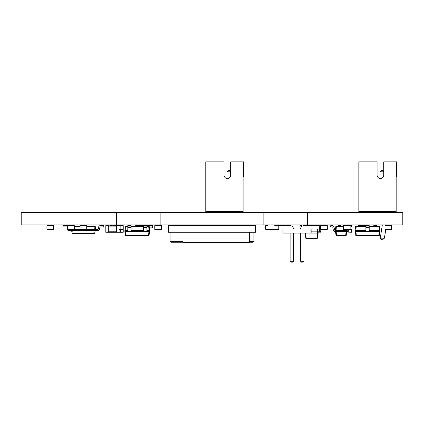<?xml version="1.0" encoding="UTF-8"?>
<svg xmlns="http://www.w3.org/2000/svg" width="424" height="424" viewBox="0 0 424 424"><rect width="100%" height="100%" fill="white"/><g stroke="black" fill="none" stroke-linecap="round" stroke-linejoin="round"><path stroke-width="0.64" d="M105.815 232.018L105.815 225.632L108.306 225.632L108.306 232.267L105.815 232.267L123.236 232.267L120.75 232.018L120.75 229.363M105.815 225.881L120.851 225.632L120.851 229.363L119.091 229.363M119.091 225.632L116.6 225.881L116.6 232.018L119.669 232.267M119.091 225.881L119.091 232.018M365.886 230.402L355.1 230.402L355.651 226.458L356.165 226.458L355.89 231.647L365.886 231.647L365.886 225.632L362.149 225.632L362.149 226.458M267.624 225.632A0.371 0.371 0 0 1 267.995 226.003L276.289 226.003A0.371 0.371 0 0 1 276.665 225.632L278.409 225.632A0.371 0.371 0 0 1 278.78 226.003L278.78 228.992A0.371 0.371 0 0 1 278.409 229.363L276.665 229.363A0.371 0.371 0 0 1 276.289 228.992L276.289 229.363L267.995 229.363L267.995 228.992A0.371 0.371 0 0 1 267.624 229.363L265.88 229.363A0.371 0.371 0 0 1 265.509 228.992L265.509 226.003A0.371 0.371 0 0 1 265.88 225.632L267.624 225.632L265.88 225.632M80.099 226.003L86.735 226.003L86.735 225.632L80.099 225.632L80.099 229.363L95.861 229.363L95.861 230.608L94.409 230.608L94.102 226.458L95.246 226.458L95.861 229.363L97.933 229.363A0.413 0.413 0 0 0 98.342 229.018L98.665 226.999A1.659 1.659 0 0 1 100.303 225.632L103.742 225.632L103.742 226.877L100.303 226.877A0.413 0.413 0 0 0 99.894 227.216L99.571 229.236A1.659 1.659 0 0 1 97.933 230.608L95.861 230.608M86.735 226.003L86.735 229.363M384.966 226.003L384.966 229.363L391.601 229.363L391.601 225.632L384.966 225.632L384.966 226.003L391.601 226.003M46.916 226.003L46.916 229.363L53.551 229.363L53.551 225.632L46.916 225.632L46.916 226.003L53.551 226.003M143.121 224.927A0.832 0.832 0 0 1 143.148 225.133A0.832 0.832 0 0 0 143.121 224.927A0.832 0.832 0 0 1 143.036 225.547M141.515 224.927A0.832 0.832 0 0 0 141.6 225.547A0.832 0.832 0 0 1 141.515 224.927A0.832 0.832 0 0 0 141.6 225.547M146.439 224.927A0.832 0.832 0 0 1 146.466 225.133A0.832 0.832 0 0 0 146.439 224.927A0.832 0.832 0 0 1 146.354 225.547M144.833 224.927A0.832 0.832 0 0 0 144.918 225.547A0.832 0.832 0 0 1 144.833 224.927M149.783 225.133A0.832 0.832 0 0 1 149.672 225.547A0.832 0.832 0 0 0 149.757 224.927A0.832 0.832 0 0 1 149.783 225.133A0.832 0.832 0 0 0 149.757 224.927M148.151 224.927A0.832 0.832 0 0 0 148.236 225.547A0.832 0.832 0 0 1 148.151 224.927M149.428 227.868L152.354 227.868L152.354 225.547L138.913 225.632M343.488 225.881L340.583 225.881L343.488 226.003L343.488 229.363L350.993 229.363A0.371 0.371 0 0 0 351.369 228.992L351.369 232.267L346.647 232.018M350.123 226.003L350.123 225.632L343.488 225.632L343.488 226.003L350.123 226.003L350.123 229.363M255.55 225.632L255.55 232.267L168.45 232.267L168.45 225.632L255.55 225.632M212 242.639L195.411 242.719L212 242.639M182.967 232.267L182.967 242.639L249.328 242.639L249.328 232.267M170.109 232.267L170.109 241.394L170.936 242.221L170.109 241.394L182.967 241.394M253.891 232.267L253.891 241.394L253.064 242.221L249.328 242.221M182.967 242.221L170.936 242.221M249.328 241.394L253.891 241.394L253.064 242.221M327.312 228.992L327.312 229.363L320.671 229.363L320.671 225.632L327.312 225.632L327.312 228.992L320.671 228.992M317.194 228.949L317.396 231.854L318.186 231.854L318.186 233.099L317.396 233.099L317.396 231.854L311.131 231.854M317.777 228.949L318.186 231.854L318.599 231.854A0.832 0.832 0 0 0 319.415 231.165L319.876 228.377M311.131 233.099L310.082 233.099L310.082 228.949L311.131 228.949L311.131 233.099L317.396 233.099M305.121 233.099L305.879 238.489L317.221 238.489L317.979 233.099M305.805 233.099L306.181 238.489M317.295 233.099L316.914 238.489M320.973 229.363L320.639 231.382A2.072 2.072 0 0 1 318.599 233.099L318.186 233.099M302.296 226.077A2.072 2.072 0 0 0 301.008 225.632L299.932 225.632L299.932 226.877L301.008 226.877A0.832 0.832 0 0 1 301.321 226.935M320.136 227.01A2.072 2.072 0 0 1 320.671 226.188M114.215 225.881L116.6 225.632M336.359 226.458L336.084 230.402L335.294 230.402L335.85 226.458L343.488 226.458M346.763 229.363L346.906 231.647L346.122 231.647L346.122 230.402L346.906 230.402A0.832 0.832 0 0 0 347.722 229.713L347.781 229.363M346.048 229.363L346.122 230.402L336.084 230.402L336.084 231.647L346.122 231.647M346.906 230.402A0.832 0.832 0 0 0 347.722 229.713M335.294 231.647L335.294 230.402A0.832 0.832 0 0 1 334.478 229.713L334.101 227.344A2.072 2.072 0 0 0 332.061 225.632L330.731 225.632L330.731 226.877L332.061 226.877A0.832 0.832 0 0 1 332.877 227.561L333.253 229.93A2.072 2.072 0 0 0 335.294 231.647L336.084 231.647M346.7 231.647L346.148 235.585L336.057 235.585L335.501 231.647M351.369 225.632L350.123 225.632A2.072 2.072 0 0 1 350.139 225.632L351.469 225.632L351.469 226.877L350.139 226.877A0.832 0.832 0 0 0 350.123 226.877M349.042 229.363L348.952 229.93A2.072 2.072 0 0 1 346.906 231.647M346.016 231.647L345.74 235.585M336.184 231.647L336.465 235.585M120.851 225.632L123.236 225.632L123.236 232.018M112.45 225.881L109.964 225.881A0.371 0.371 0 0 1 110.335 225.632L112.079 225.632A0.371 0.371 0 0 1 112.429 225.881M112.45 232.018L109.964 232.018M146.879 226.458L149.227 226.458L149.783 231.647L131.117 231.647L131.117 225.632L127.799 225.632L127.799 231.647L131.117 231.647M125.96 226.458L125.684 230.402L124.895 230.402L125.451 226.458L127.799 226.458M131.117 226.458L143.561 226.458M148.718 226.458L148.994 230.402L149.783 230.402M146.879 230.402L148.994 230.402L148.994 231.647M131.117 230.402L143.561 230.402M124.895 230.402L124.895 231.647L125.684 231.647L125.684 230.402L127.799 230.402M125.684 231.647L127.799 231.647M148.893 231.647L148.612 235.585L149.02 235.585L149.577 231.647M125.785 231.647L126.066 235.585L148.612 235.585M143.561 226.877L146.879 226.877L146.879 225.632L143.561 225.632L143.561 231.647M146.879 226.877L146.879 231.647M138.998 226.458L138.998 225.632L135.68 225.632L135.68 226.458M143.561 229.93L146.879 229.93M125.101 231.647L125.658 235.585L126.066 235.585M127.799 229.93L131.117 229.93M127.799 227.561L131.117 227.561M127.799 226.877L131.117 226.877M143.561 227.561L146.879 227.561M356.165 226.458L365.886 226.458M369.203 226.458L379.432 226.458L379.989 231.647L379.199 231.647L379.199 230.402L379.989 230.402L379.989 224.927M355.1 230.402L355.1 231.647L355.89 231.647M378.924 226.458L379.199 230.402L369.203 230.402M365.886 231.647L379.199 231.647M355.307 231.647L355.863 235.585L379.226 235.585L379.782 231.647M355.99 231.647L356.271 235.585M379.093 231.647L378.817 235.585M377.084 226.458L377.084 225.632L373.767 225.632L373.767 226.458M361.322 226.458L361.322 225.632L358.004 225.632L358.004 226.458M365.886 225.632L369.203 225.632L369.203 231.647M365.886 229.93L369.203 229.93M365.886 227.561L369.203 227.561M365.886 226.877L369.203 226.877M74.29 226.458L80.099 226.458M86.735 226.458L94.102 226.458M67.655 226.003L74.29 226.003L74.29 225.632L67.655 225.632L67.655 229.363L80.099 229.363M72.425 229.363L72.425 230.608L94.409 230.608M70.972 229.363L70.972 230.608L72.425 230.608M67.655 226.066A1.659 1.659 0 0 0 66.531 225.632L63.091 225.632L63.091 226.877L66.531 226.877A0.413 0.413 0 0 1 66.944 227.216L67.268 229.236A1.659 1.659 0 0 0 68.9 230.608L70.972 230.608M71.598 230.608L72.213 233.513L94.621 233.513L95.241 230.608M72.737 230.608L73.045 233.513M94.096 230.608L93.789 233.513M66.531 226.877A0.413 0.413 0 0 1 66.944 227.216A0.413 0.413 0 0 0 66.531 226.877A0.413 0.413 0 0 1 66.944 227.216A0.413 0.413 0 0 0 66.531 226.877A0.413 0.413 0 0 1 66.944 227.216A0.413 0.413 0 0 0 66.531 226.877A0.413 0.413 0 0 1 66.944 227.216M97.933 229.363A0.413 0.413 0 0 0 98.342 229.018A0.413 0.413 0 0 1 97.933 229.363A0.413 0.413 0 0 0 98.342 229.018A0.413 0.413 0 0 1 97.933 229.363A0.413 0.413 0 0 0 98.342 229.018A0.413 0.413 0 0 1 97.933 229.363A0.413 0.413 0 0 0 98.342 229.018M100.303 226.877A0.413 0.413 0 0 0 99.894 227.216A0.413 0.413 0 0 1 100.303 226.877A0.413 0.413 0 0 0 99.894 227.216A0.413 0.413 0 0 1 100.303 226.877A0.413 0.413 0 0 0 99.894 227.216A0.413 0.413 0 0 1 100.303 226.877A0.413 0.413 0 0 0 99.894 227.216M348.878 230.216L348.878 232.018L351.369 232.018M340.562 225.881L338.092 225.632L338.092 226.458L338.092 226.003A0.371 0.371 0 0 1 338.469 225.632L340.207 225.632A0.371 0.371 0 0 1 340.583 226.003M310.082 228.949L283.979 228.949L283.979 233.099L282.93 233.099L282.93 228.949L278.78 228.949M283.979 228.949L282.93 228.949M310.082 233.099L283.979 233.099M311.131 228.949L319.304 228.949L319.304 225.632L303.955 225.632A3.318 3.318 0 0 0 300.637 228.949M319.304 225.632L303.955 225.632L319.304 225.632L303.955 225.632L319.304 225.632L320.136 226.458L320.136 228.117L319.304 228.949M274.757 226.003L274.757 225.632L290.106 225.632A3.318 3.318 0 0 1 293.424 228.949M274.757 225.632L290.106 225.632L274.757 225.632L290.106 225.632L274.757 225.632L274.381 226.003M300.637 233.099L300.637 261.301L303.955 261.301L303.955 233.099M293.424 233.099L293.424 261.301L290.106 261.301L290.106 233.099M300.637 261.301L301.469 262.133L303.128 262.133L303.955 261.301M290.106 261.301L290.933 262.133L292.592 262.133L293.424 261.301M113.282 225.881L114.215 225.632L113.531 225.632M119.918 229.363L119.918 232.018L119.918 229.363M113.531 232.267L116.6 232.267L113.282 232.018M161.396 228.992L161.396 229.363L154.76 229.363L154.76 225.632L161.396 225.632L161.396 228.992L154.76 228.992M350.123 225.632L350.993 225.632M74.29 226.003L74.29 229.363M120.851 225.748A0.371 0.371 0 0 1 121.121 225.632L122.865 225.632A0.371 0.371 0 0 1 123.236 226.003L123.236 228.992A0.371 0.371 0 0 1 122.865 229.363L121.121 229.363A0.371 0.371 0 0 1 120.851 229.246M278.78 226.003L278.78 228.992M278.409 225.632L276.665 225.632M278.409 229.363L276.665 229.363M267.624 229.363L265.88 229.363M265.509 226.003L265.509 228.992M396.164 161.867L383.72 161.867L383.72 175.144A3.318 3.318 0 0 1 380.402 178.462A3.318 3.318 0 0 1 377.084 175.144L377.084 161.867L358.831 161.867L358.831 211.645L396.164 211.645L396.164 161.867L396.578 161.867L396.578 176.803L396.164 176.803M377.084 175.144A3.318 3.318 0 0 0 379.989 178.435L379.989 171.821L383.72 171.821M385.792 229.363L384.398 238.187L380.249 238.187L382.342 224.927M379.989 212.35L379.989 211.645M384.133 211.645L384.133 212.35M386.492 224.927L386.381 225.632M384.398 238.187L382.475 239.846L381.648 239.846L379.989 238.187L379.989 231.647M381.648 239.846L379.989 238.187M379.989 171.821L381.648 170.162L382.475 170.162L383.72 171.407M243.111 161.867L230.667 161.867L230.667 175.144A3.318 3.318 0 0 1 227.349 178.462A3.318 3.318 0 0 1 224.031 175.144L224.031 161.867L205.778 161.867L205.778 211.645L243.111 211.645L243.111 161.867L243.524 161.867L243.524 176.803L243.111 176.803M224.031 175.144A3.318 3.318 0 0 0 226.93 178.435L226.93 171.821L230.667 171.821M231.08 211.645L231.08 212.35M226.93 212.35L226.93 211.645M229.177 225.632L229.289 224.927M233.439 224.927L233.327 225.632M226.93 171.821L228.589 170.162L229.421 170.162L230.667 171.407M307.4 212.35L307.4 224.927L402.8 224.927L402.8 212.35L263.85 212.35L263.85 224.927L307.4 224.927M116.6 212.35L116.6 224.927L21.2 224.927L21.2 212.35L263.85 212.35M116.6 224.927L263.85 224.927M160.15 212.35L160.15 224.927M108.306 226.13L116.6 226.13M108.306 231.769L116.6 231.769M362.149 226.003L365.886 226.003M80.099 228.992L86.735 228.992M384.966 228.992L391.601 228.992M46.916 228.992L53.551 228.992M343.488 228.992L350.123 228.992M327.312 226.003L320.671 226.003M119.091 226.003L120.851 226.003M119.091 228.992L120.851 228.992M120.75 231.769L119.918 231.769M348.878 231.769L346.684 231.769M161.396 226.003L154.76 226.003M67.655 228.992L74.29 228.992"/></g></svg>
